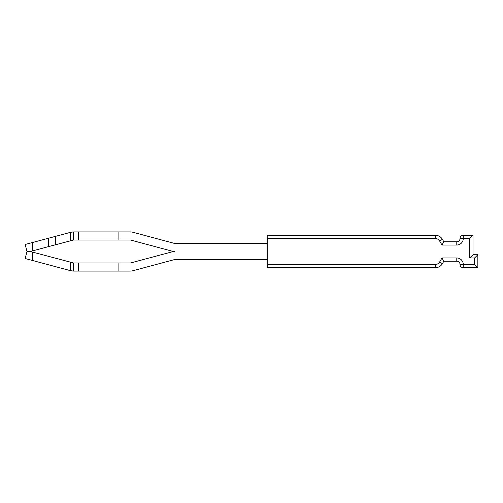 <?xml version="1.0" encoding="UTF-8"?>
<svg xmlns="http://www.w3.org/2000/svg" width="503" height="503" viewBox="0 0 503 503"><rect width="100%" height="100%" fill="white"/><g stroke="black" fill="none" stroke-linecap="round" stroke-linejoin="round"><path stroke-width="0.75" d="M267.212 238.535L267.212 264.465L435.403 264.465A4.86 4.86 0 0 0 439.616 262.032L441.955 257.982L456.787 257.982A6.482 6.482 0 0 1 463.269 264.465L463.269 267.703L477.85 267.703L477.85 254.738L472.99 254.738L472.99 235.297L463.269 235.297A3.238 3.238 0 0 0 460.025 238.535A3.238 3.238 0 0 1 456.787 241.78L443.822 241.78L442.42 239.346A8.105 8.105 0 0 0 435.403 235.297A8.105 8.105 0 0 1 442.42 239.346L439.616 240.968A4.86 4.86 0 0 0 435.403 238.535L435.403 235.297L267.212 235.297L267.212 238.535L435.403 238.535M443.822 261.22L441.955 257.982L439.616 262.032L442.42 263.654L443.822 261.22L456.787 261.22A3.238 3.238 0 0 1 460.025 264.465A3.238 3.238 0 0 0 463.269 267.703A3.238 3.238 0 0 1 460.025 264.465A3.238 3.238 0 0 0 456.787 261.22L456.787 257.982M435.403 264.465L435.403 267.703A8.105 8.105 0 0 0 442.42 263.654A8.105 8.105 0 0 1 435.403 267.703L267.212 267.703L267.212 264.465M171.919 251.884A11.343 11.343 0 0 1 174.849 251.5A11.343 11.343 0 0 0 171.919 251.884L130.931 262.868A3.238 3.238 0 0 1 130.095 262.981L73.545 262.981L30.369 251.525L27.024 251.525L25.15 258.517L32.563 260.504L32.563 252.116M48.628 238.196L48.628 246.583L30.369 251.475L27.024 251.475L25.15 244.483L55.632 236.316L48.628 238.196L55.632 236.316L55.632 244.703L48.628 246.583L73.545 240.019L130.095 240.019A3.238 3.238 0 0 1 130.931 240.132L171.919 251.116A11.343 11.343 0 0 0 174.855 251.5M118.909 240.019L118.909 231.921L130.095 231.921A11.343 11.343 0 0 1 133.031 232.304L174.013 243.289A3.238 3.238 0 0 0 174.855 243.395L267.212 243.395M118.909 231.921L73.545 231.921L70.609 232.304L55.632 236.316M267.212 259.605L174.855 259.605A3.238 3.238 0 0 0 174.013 259.711L133.031 270.696A11.343 11.343 0 0 1 130.095 271.079L73.545 271.079L70.609 270.696L32.563 260.504M130.931 262.868A3.238 3.238 0 0 1 130.095 262.981M73.545 271.079L73.545 262.981L72.702 262.868M130.095 240.019A3.238 3.238 0 0 1 130.931 240.132L171.919 251.116M174.855 243.395A3.238 3.238 0 0 1 174.013 243.289M55.632 266.684L70.609 270.696L70.609 262.308M174.855 259.605A3.238 3.238 0 0 0 174.013 259.711L133.031 270.696M70.609 240.692L70.609 232.304L70.609 240.692M118.909 271.079L118.909 262.981M78.405 271.079L78.405 262.981M78.405 240.019L78.405 231.921M73.545 240.019L73.545 231.921M460.025 264.465L474.612 264.465L477.85 267.703M474.612 264.465L474.612 257.982L477.85 254.738M474.612 257.982L469.745 257.982L472.99 254.738M469.745 257.982L469.745 238.535L472.99 235.297M469.745 238.535L463.269 238.535A6.482 6.482 0 0 1 456.787 245.018L441.955 245.018L443.822 241.78M460.025 238.535A3.238 3.238 0 0 1 463.269 235.297L463.269 238.535L460.025 238.535A3.238 3.238 0 0 1 456.787 241.78L456.787 245.018M32.563 250.884L32.563 242.496M441.955 245.018L439.616 240.968"/></g></svg>
